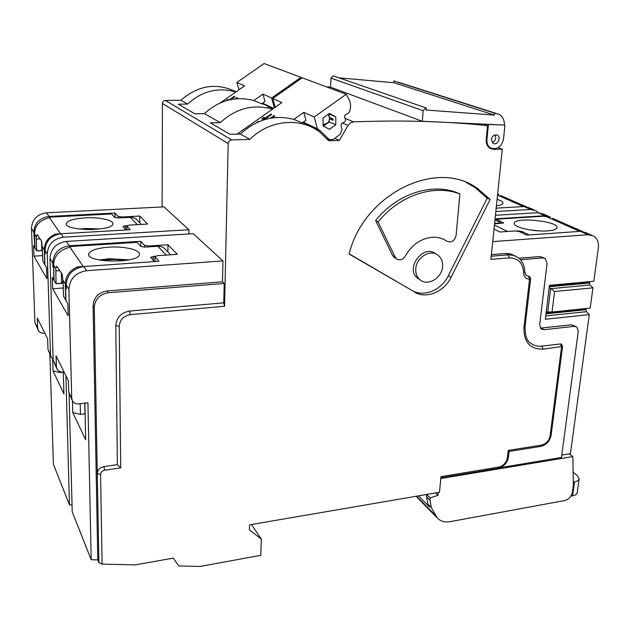 <?xml version="1.0" encoding="UTF-8"?>
<svg xmlns="http://www.w3.org/2000/svg" width="630" height="630" viewBox="0 0 630 630"><rect width="100%" height="100%" fill="white"/><g stroke="black" fill="none" stroke-linecap="round" stroke-linejoin="round"><path stroke-width="0.94" d="M49.849 354.273L53.416 464.334L69.457 504.835L72.033 504.961M498.621 147.396L497.96 147.798M490.801 148.034L494.062 149.428L502.299 149.145L498.582 147.774M502.299 149.145L490.896 259.371L509.379 257.906L508.323 254.866L513.442 255.315L517.923 257.418C522.443 260.796 524.711 265.655 524.727 271.979L526.105 275.475L529.562 276.507L530.641 278.791L525.05 326.86L523.955 327.372L529.539 279.24C525.806 279.035 523.829 276.846 523.593 272.664C523.018 262.978 518.285 258.056 509.379 257.906M224.556 306.282L130.315 314.638C123.543 315.882 119.85 319.757 119.235 326.253L120.716 467.909L117.393 464.664L115.794 325.56C116.558 317.449 121.173 312.614 129.63 311.062L223.76 302.841L224.556 306.282L228.186 143.546L162.414 103.478C162.595 101.658 163.572 100.642 165.336 100.446L231.675 139.907L249.842 139.419L240.392 134.056L230.013 134.308L210.31 122.819L220.264 122.622C236.077 108.281 253.473 103.8 272.467 109.179M56.802 368.629L53.18 360.108L49.983 258.434C50.723 248.692 56.172 243.03 66.347 241.424L193.221 233.698L222.941 260.938L222.492 281.799L224.193 283.453L108.313 292.737C99.682 294.257 94.996 299.148 94.272 307.416L93.082 305.589C93.807 297.352 98.469 292.485 107.069 290.973L222.492 281.799M223.76 302.841L224.193 283.453M253.764 100.54L262.946 94.106L265.01 101.446L261.726 103.761L253.764 100.54C235.699 95.815 219.248 100.178 204.435 113.628L220.264 122.622M334.877 138.316L339.365 140.419L348.036 125.425L342.484 123.023M249.842 139.419C269.215 119.857 300.124 116.967 319.544 131.914L328.695 140.726L339.365 140.419M494.589 113.156L499.212 114.392C502.756 116.605 504.488 120.157 504.417 125.047L422.313 121.291L330.49 87.145L330.955 78.128L333.238 75.844L426.313 108.021L426.156 110.029L494.4 115.109L494.589 113.156L393.907 81.026L393.789 82.703L339.475 77.884M326.56 86.916L330.49 87.074M484.95 124.496L487.581 125.638C445.764 121.259 401.082 120.015 353.524 121.889L350.414 122.905L348.036 125.425M498.834 223.611L498.889 223.114L494.621 223.39M545.966 313.842L585.908 309.692L586.459 311.669L589.302 314.606L545.304 319.276L549.455 285.327L593.838 281.248L598.35 248.031C598.925 242.637 597.405 238.66 593.799 236.116L588.105 234.746L492.739 241.589M589.782 281.618L589.601 282.248L549.384 285.957M549.281 286.745L589.499 283.02L589.601 282.248M589.499 283.02L590.05 284.996L592.94 287.863L590.192 308.101L552.022 312.047L554.573 291.501L592.94 287.863M586.105 308.519L586.01 308.928L546.06 313.071M585.908 309.692L586.01 308.928M561.795 455.073L570.418 453.655L589.302 314.606M491.392 254.599L505.701 253.496L508.323 254.866L491.227 256.197M514.899 255.788L510.584 253.89L505.701 253.496M518.986 258.237L540.012 256.567L544.351 258.111M540.375 328.12L571.473 324.804L576.088 326.616M414.579 292.162C426.156 299.313 444.095 291.903 451.025 277.381L490.108 199.474L477.634 188.598C437.07 158.177 363.652 193.764 349.13 254.048L412.02 290.454C423.565 297.58 441.441 290.217 448.332 275.751L487.218 198.166L474.776 187.323L466.562 182.684M494.062 149.428L490.061 148.389C487.234 146.483 485.958 143.522 486.21 139.498L487.581 125.638M231.675 139.907C229.603 140.175 228.438 141.388 228.186 143.546M120.716 467.909L104.572 470.216C102.115 470.791 100.776 472.201 100.572 474.445L102.099 564.094L135.293 564.897L173.171 558.117L178.826 565.945L200.104 566.465L260.749 555.313L261.34 539.107L249.386 529.806L249.543 524.853L439.488 492.258L440.969 476.65L498.653 467.113C503.449 465.838 506.37 462.68 507.41 457.624L508.245 450.418L509.127 451.426L508.489 456.955L507.41 457.624M162.414 103.478L162.115 206.971M236.116 91.799C216.641 82.404 198.237 85.223 180.897 100.257L165.336 100.446M144.467 247.141L144.459 245.314L140.797 241.306L69.363 245.771C59.062 247.401 53.542 253.142 52.786 262.993L52.904 266.852L53.558 267.923L53.928 280.098L52.337 277.405L52.692 288.784L68.182 315.795L67.859 303.715L65.937 300.455L65.591 287.697L66.323 288.894L66.213 284.839C67.048 274.452 72.899 268.356 83.766 266.545L86.657 270.711L222.941 260.938M118.086 217.98L118.07 216.397L114.991 213.027L49.03 216.444C39.548 217.854 34.492 223.091 33.847 232.179L34.926 247.881L33.595 245.621L33.973 256.15L46.888 278.673L46.525 267.553L44.935 264.844L44.541 253.102L45.147 254.095L45.021 250.362C45.73 240.825 51.062 235.289 61.023 233.746L63.417 237.195L188.905 229.745L163.957 206.876L46.502 212.806C37.131 214.184 32.13 219.366 31.5 228.351L34.957 322.576L38.052 329.915M496.196 208.16L524.042 206.545L530.657 209.459L495.849 211.523M524.042 206.545L529.436 207.884L533.736 209.766M530.657 209.459L536.083 210.798L538.233 212.688M494.983 219.894L499.834 222.225L500.267 222.666L498.889 223.114M495.093 218.831L544.895 215.728L550.392 217.074M548.013 216.035L543.477 214.042L538.012 212.696L495.456 215.287M494.03 229.084L499.952 232.005L515.19 230.966L519.333 231.572L526.688 235.1L580.372 231.344L586.026 232.714L591.342 235.045M333.05 120.338L333.05 118.976L332.419 119.708L333.05 120.338L329.687 118.873L328.805 113.865M332.419 119.708L329.545 118.464M333.05 118.976L329.679 117.511M323.269 126.024L323.914 125.787L323.095 125.417M323.095 124.897L328.096 122.629L323.914 125.811L324.088 126.465M500.456 467.602L561.472 457.49L578.277 331.246L576.797 327.017L574.198 326.364L543.95 329.703L541.17 328.97L539.666 324.726L547.092 263.277L545.312 258.591L542.721 257.93L520.49 259.71M144.459 245.314L148.546 246.007L148.546 246.889M83.766 266.545L159.012 261.269L154.901 256.567L157.476 255.685L177.361 254.331L167.958 244.763L148.546 246.007M53.18 360.108L56.401 366.747L56.07 355.824L68.394 380.67L68.701 392.088L72.143 400.31M69.072 393.955L72.222 511.82L91.192 559.739L87.94 402.791L78.892 403.862C75.97 404.098 73.82 403.106 72.426 400.885L71.725 398.317L68.906 289.209C69.757 278.72 75.671 272.554 86.657 270.711M102.099 564.094L98.902 562.653L97.28 473.61C97.626 469.87 99.847 467.523 103.95 466.57L117.393 464.664M91.192 559.739L97.784 559.905L98.902 562.653M188.866 233.966L188.905 229.745M63.291 287.965L52.692 288.784M56.401 366.747L57.07 369.18C58.393 371.291 60.425 372.259 63.181 372.07L64.079 371.976M251.48 524.514L261.34 539.107M525.05 326.86C525.16 335.924 526.979 341.326 530.515 343.066C533.736 345.579 537.548 346.594 541.942 346.122L560.495 343.948L561.574 344.224L562.566 346.429L542.997 349.13C529.972 349.296 523.624 342.043 523.955 327.372M84.971 407.106L84.806 405.972M80.215 403.704L80.467 414.367L84.971 413.815L84.743 403.168M80.467 414.367L72.765 412.555L85.68 439.811L84.885 403.153M72.765 412.555L72.466 400.964M263.245 119.228L264.372 118.432L265.356 118.928M303.274 122.188L317.347 128.764L319.953 130.56L329.514 139.773L333.427 139.411L340.098 134.371L342.051 129.646L340.925 125.228L341.673 123.409L344.878 121.866L345.634 120.039L344.468 116.652L345.224 114.825L348.421 113.282L349.382 111.912C351.107 107.454 350.941 103.226 348.902 99.217L346.193 94.264L302.187 77.797L272.759 98.485L281.87 102.548L238.282 133.276L239.676 134.072M274.656 117.629L277.287 117.44M258.339 121.897L258.024 121.377L256.497 122.74M271.325 114.715L270.947 114.077L271.711 114.439L264.222 119.731M270.947 114.077L265.23 118.101L265.616 118.747M263.781 119.865L261.978 118.59L263.726 117.353L264.372 118.432M263.726 117.353L265.23 118.101M263.474 119.346L261.789 120.535M258.024 121.377L258.717 121.74M271.908 117.975L274.798 115.936L274.018 115.558L270.191 118.267M274.018 115.558L274.404 116.211M266.388 119.117L266.829 118.999M275.2 107.25L272.759 98.485M317.347 128.764L314.244 116.991L346.193 94.264M329.482 129.331L335.806 124.811L335.79 116.881L329.419 113.431L323.048 117.968L323.095 125.937L329.482 129.331M303.802 112.329L305.928 120.298L302.361 122.842L293.824 119.401L303.802 112.329L314.244 116.991M326.773 138.466L329.514 139.773M237.108 134.135L238.282 133.276M293.824 119.401C274.397 114.392 256.583 119.275 240.392 134.056M180.897 100.257L187.606 104.068L178.385 104.194L194.835 113.794L204.435 113.628M573.316 482.052L574.528 481.84C577.293 481.304 578.828 480.288 579.127 478.8L577.119 475.343L573.142 472.287M579.127 478.8L577.182 492.691C576.883 494.211 575.355 495.251 572.591 495.802L570.851 496.117M438.252 492.471L437.984 495.306L430.188 497.991L429.983 500.22L431.329 507.575L437.275 517.931C440.48 521.301 444.741 522.546 450.048 521.672L564.637 500.559C568.819 499.37 571.418 496.534 572.434 492.062L573.371 485.273L572.867 456.577L569.221 453.852M418.501 495.865L429.392 506.882L427.904 504.118L431.329 507.575M440.787 478.509L572.867 456.577M435.558 492.936L437.984 495.306M430.188 497.991L426.754 494.581L426.557 496.794L427.904 504.118M426.754 494.581L427.534 494.314M100.572 474.445L97.28 473.61L94.272 307.416M97.784 559.905L93.082 305.589M498.834 194.457L497.676 193.851M118.07 216.397L121.779 216.996L121.787 217.783M61.023 233.746L130.237 229.73L126.811 225.831L129.244 225.091L147.617 224.059L139.734 216.035L121.779 216.996M34.957 322.576L37.674 328.159L37.312 318.032L47.628 338.822L47.974 349.382L50.888 356.415M53.141 358.982L51.148 356.958L50.495 354.572L47.25 253.984C47.974 244.361 53.361 238.762 63.417 237.195M42.73 255.575L33.973 256.15M37.674 328.159L38.304 330.427C39.532 332.412 41.422 333.333 43.966 333.199L44.801 333.12M60.047 371.692L60.078 372.519L63.291 372.18M69.457 504.835L65.898 375.63M60.078 372.519L53.054 370.968L63.906 393.86L63.291 372.062M53.054 370.968L52.668 358.667M262.797 104.328L261.907 103.627M234.541 96.855L234.218 96.327L234.856 96.634L230.667 99.564M234.218 96.327L229.084 99.91M226.335 100.642L227.682 99.375L228.155 100.138M227.682 99.375L228.863 99.965M236.187 98.768L237.447 97.886L236.793 97.571L234.903 98.894M236.793 97.571L237.124 98.115M239.006 89.783L236.88 82.483L244.558 85.908L220.209 102.903M236.88 82.483L264.096 63.536L301.006 77.356L301.518 78.262M274.389 107.824L271.648 97.989L301.006 77.356M262.946 94.106L271.648 97.989M262.568 103.162L273.648 108.344M187.606 104.068C202.096 90.988 218.185 86.956 235.872 91.972M335.806 124.811L329.002 121.803L329.687 118.873M335.79 116.881L328.97 113.967M328.096 123.015L329.002 121.803M328.096 122.629L328.781 121.559C329.947 118.881 329.655 116.534 327.884 114.518M45.116 253.063L44.541 253.102M34.626 235.699L33.981 235.738M139.765 222.713L139.734 216.035M115.046 217.618L114.991 213.027M66.284 287.642L65.591 287.697M53.692 266.797L52.904 266.852M167.919 251.984L167.958 244.763M140.813 246.495L140.797 241.306M490.376 148.05L489.518 148.026M419.753 279.594L417.556 278.176C404.72 268.522 423.588 243.393 435.771 253.945M349.185 253.851L412.02 290.454M394.931 257.867L392.647 255.599L375.622 220.516C396.624 193.961 431.385 182.574 457.112 192.685L459.908 193.985L456.073 235.589C454.529 241.054 451.513 242.952 447.024 241.282L445.717 240.439M443.662 239.353L444.308 239.786M487.218 198.166L490.108 199.474M375.622 220.516L378.118 221.98L395.175 257.19L396.443 258.828C399.782 260.804 402.743 259.899 405.31 256.111C411.752 244.842 420.675 238.565 432.078 237.289C437.685 236.959 442.669 238.29 447.024 241.282M378.118 221.98C399.215 195.3 434.109 183.85 459.908 193.985M415.761 268.766C416.233 257.276 430.629 248.732 438.197 255.355C441.433 258.072 442.898 261.82 442.575 266.608C442 278.161 427.455 286.626 419.903 279.689C416.871 277.027 415.493 273.381 415.761 268.766M554.573 291.501L549.202 287.438M546.139 312.488L547.431 311.842L552.022 312.047M137.309 224.634L130.371 217.318L118.338 217.964L114.629 217.366L111.549 213.948L51.069 217.098L45.368 218.964C38.367 221.776 34.768 226.753 34.563 233.903L35.075 248.133L36.729 250.945L36.359 236.825L37.178 234.518L41.714 241.274L42.919 261.222L44.769 264.568L44.281 249.732C44.51 242.274 48.282 237.061 55.597 234.084L59.732 233.872M42.564 250.575L36.729 250.945M42.509 249.078L41.832 250.488L36.776 250.811M41.509 240.936L41.832 250.488M85.097 217.862C99.272 217.004 114.006 220.161 112.833 223.926C112.62 231.525 63.417 231.037 66.331 223.414C67.78 220.468 74.033 218.618 85.097 217.862M125.961 229.974L122.921 226.453L126.977 225.611M130.371 217.318C133.221 217.24 135.568 218.216 137.395 220.256L141.388 224.406M79.514 229.06L85.318 228.509L100.02 228.95M166.21 255.095L157.846 246.283L144.837 247.125L140.75 246.432L137.088 242.353L71.584 246.464L65.465 248.669C57.842 251.803 53.896 257.245 53.637 264.994L54.109 280.405L56.086 283.752L55.787 268.49L56.7 266.112L62.197 274.239L63.157 283.051L63.512 296.116L65.74 300.116L65.299 284.004C65.607 275.885 69.757 270.168 77.75 266.837L82.593 266.663M63.157 283.224L56.086 283.752M63.079 281.468L61.63 283.209L56.141 283.618M61.338 272.861L61.63 283.209M108.683 247.188C124.268 246.054 140.773 249.897 139.387 254.504C139.025 263.639 85.365 262.962 88.728 253.795C90.295 250.331 96.949 248.133 108.683 247.188M154.374 261.592L150.657 257.26L155.161 256.245M157.846 246.283C160.934 246.157 163.453 247.188 165.406 249.378L170.62 254.788M99.304 260.009L108.84 258.717L129.087 259.867M426.313 108.021L333.238 75.844M422.313 121.291L423.147 110.722L425.833 107.998M495.841 113.298L397.955 82.097M504.929 125.212L503.52 139.049C501.385 147.073 497.054 150.011 490.542 147.885C487.896 146.097 486.699 143.317 486.935 139.537L488.423 124.464L504.417 125.047M395.018 81.16L393.907 81.026M484.982 124.157L484.927 124.74M488.423 124.464L487.919 124.291M494.4 115.109L393.789 82.703M488.683 147.302L489.541 147.507M494.975 134.915L495.739 137.978C495.353 140.317 494.148 141.805 492.132 142.443M491.384 139.411C492.361 135.678 494.369 134.292 497.401 135.245C501.693 137.529 497.141 146.018 493.077 143.317L491.384 139.411M497.109 199.34C501.118 200.592 503.079 201.868 502.976 203.167C502.685 204.396 500.503 205.27 496.44 205.797M523.302 206.593L523.979 206.128L525.089 206.538M526.286 206.671L525.121 206.246M498.574 194.591L497.629 194.339M547.58 230.887C533.862 232.037 512.804 227.123 514.293 223.272C514.458 216.657 558.873 221.185 557.022 227.682C556.573 229.359 553.431 230.43 547.58 230.887M550.337 217.318L543.737 216.224L496.243 219.201L503.591 222.933L494.566 223.886M517.758 231.123L516.246 230.958M517.781 230.856L521.916 231.462L529.176 234.927M579.427 231.407L580.104 230.8L581.254 230.895L581.199 231.32M582.703 231.446L581.254 230.895M496.243 219.201L496.117 220.437M529.562 229.871L540.461 230.974M345.035 118.306L353.524 121.889M508.245 450.418L541.509 445.127C546.171 443.906 549.045 440.787 550.14 435.771L561.558 346.925L560.495 343.948M66.347 241.424L69.363 245.771M49.983 258.434L52.786 262.993M46.502 212.806L49.03 216.444M31.5 228.351L33.847 232.179M538.012 212.696L544.895 215.728M580.372 231.344L588.105 234.746M68.701 392.088L71.725 398.317M66.213 284.839L68.906 289.209M498.653 467.113L497.802 468.381M541.509 445.127L540.579 446.41M550.14 435.771L551.132 435.165L562.566 346.429M542.997 349.13L541.942 346.122M528.578 276.216L529.539 279.24L530.641 278.791M523.593 272.664L524.727 271.979M130.315 314.638L129.63 311.062M119.235 326.253L115.794 325.56M104.572 470.216L103.95 466.57M572.591 495.802L574.528 481.84M416.532 496.196L435.645 515.608M426.557 496.794L429.983 500.22M107.069 290.973L108.313 292.737M540.012 256.567L542.721 257.93M571.473 324.804L574.198 326.364M541.312 328.12L543.95 329.703M47.974 349.382L50.495 354.572M45.021 250.362L47.25 253.984M126.898 226.068L126.929 229.918M155.012 256.875L155.004 261.544M448.332 275.751L451.025 277.381M395.175 257.19L392.647 255.599M586.459 311.669L545.714 315.937M590.05 284.996L550.604 288.682L547.761 311.818M34.563 233.903L36.359 236.825M42.344 246.582L44.281 249.732M40.218 238.857L36.359 239.085M49.266 217.358L60.63 233.777M55.629 234.943L55.597 234.084M85.83 229.548L93.752 229.501M58.078 233.722L58.094 234.171M125.37 225.705L125.401 229.351M53.637 264.994L55.787 268.49M62.976 280.2L65.299 284.004M59.952 270.624L55.763 270.924M69.639 246.795L83.333 266.584M77.773 267.955L77.75 266.837M101.107 260.34L114.227 259.481L127.307 260.206M80.475 266.435L80.483 267.065M153.248 256.371L153.24 260.332M423.147 110.722L330.955 78.128M486.234 139.285L486.935 139.537M523.404 206.538L497.542 195.143M523.932 206.553L523.979 206.128M494.448 225.091L507.559 231.486M579.616 231.312L545.509 216.279M503.071 223.264L503.149 222.5M521.916 231.462L521.774 232.746M580.033 231.368L580.104 230.8M267.742 107.478L269.569 108.344M440.858 477.823L497.944 468.358C503.756 466.822 507.268 463.019 508.489 456.955M509.127 451.434L540.737 446.387C546.399 444.914 549.864 441.173 551.132 435.165M302.802 122.527L319.953 130.56M415.989 496.29L437.275 517.931M262.135 103.47L273.2 108.659M500.173 223.524L500.267 222.666M126.843 229.926L126.819 225.926M154.901 261.552L154.901 256.686M474.776 187.323L477.634 188.598M396.443 258.828L393.915 257.229M419.903 279.689L417.556 278.176M547.312 311.858L547.706 311.818M66.331 223.414L66.347 224.154M88.728 253.795L88.743 254.74M63.087 281.618L62.693 281.649M488.51 147.121L490.542 147.885M497.401 135.245L496.267 134.844M524.995 206.207L500.724 195.552M581.128 230.856L552.589 218.327"/></g></svg>
